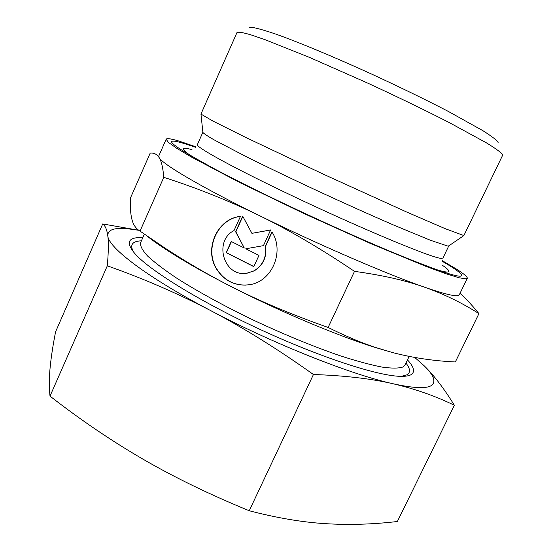 <?xml version="1.0" encoding="UTF-8"?>
<svg xmlns="http://www.w3.org/2000/svg" width="552" height="552" viewBox="0 0 552 552"><rect width="100%" height="100%" fill="white"/><g stroke="black" fill="none" stroke-linecap="round" stroke-linejoin="round"><path stroke-width="0.83" d="M236.974 32.568L237.112 32.375C238.788 31.843 243.294 32.637 250.622 34.755L265.512 39.847L309.741 57.511L366.562 82.586C397.109 96.669 424.702 110.014 449.328 122.613L486.409 142.844C494.523 147.819 499.76 151.503 502.127 153.911L502.603 155.305L463.873 235.566L445.374 228.749L407.224 212.272L324.742 174.825L245.764 137.455L212.755 120.971L200.956 114.078L236.974 32.568M249.359 27.793L253.458 27.6C258.619 28.601 266.381 30.877 276.745 34.431C299.474 42.566 334.132 56.987 371.185 73.878C399.558 86.961 425.199 99.436 448.12 111.311L482.765 130.603C490.397 135.433 495.358 139.083 497.656 141.54L498.208 142.782M202.881 132.238L202.908 132.48C204.012 133.736 207.704 136.178 213.997 139.808L244.695 155.871C265.747 166.38 290.124 178.089 317.828 191.006C345.704 203.895 371.268 215.37 394.514 225.423L430.47 240.279L447.513 245.985L448.797 245.868L442.959 258.025L441.572 258.35C434.866 259.405 354.487 225.871 282.32 191.054C228.763 165.345 195.215 146.57 197.409 144.562L202.881 132.238M195.58 147.28L184.734 143.686C159.597 136.171 170.547 145.121 217.578 170.527C267.347 196.933 357.751 238.705 410.108 259.488C439.033 270.977 455.828 276.538 460.492 276.179C464.218 275.462 458.077 270.466 442.076 261.179M144.362 234.151L140.546 242.783C140.049 245.937 142.423 250.373 147.667 256.093C154.629 262.517 164.441 269.956 177.095 278.415C197.927 291.642 224.892 306.394 254.506 320.643C285.101 334.919 313.653 346.628 340.177 355.778C356.482 361.029 370.378 364.796 381.86 367.066C391.741 368.467 398.779 368.432 402.96 366.976L405.016 364.989L409.156 356.392M195.974 146.846L179.917 141.374C171.493 138.78 166.911 138.062 166.166 139.228L158.797 155.961L159.183 157.686C161.405 161.046 162.944 167.594 163.792 177.323C198.14 188.432 230.17 201.273 259.888 215.846C289.51 230.308 321.05 248.807 354.501 271.363C382.205 275.151 405.534 280.423 424.488 287.178C443.684 293.933 461.831 302.751 478.936 313.619L455.345 361.96C433.603 360.918 412.841 357.827 393.065 352.687L376.34 347.725C361.76 342.958 345.69 336.202 328.13 327.453C290.621 314.254 257.356 300.143 228.328 285.129C206.897 274.075 185.803 261.738 165.034 248.11L140.029 231.115C135.978 228.714 133.287 224.85 131.962 219.523C130.576 214.204 130.044 207.083 130.369 198.168L150.185 153.145C153.967 152.697 156.968 154.215 159.183 157.686C162.488 164.151 201.059 187.031 259.888 215.846C318.138 244.515 387.801 274.537 424.488 287.178C443.201 293.636 454.379 296.438 458.029 295.589L459.298 294.816L467.268 278.36C467.675 276.987 463.928 273.813 456.021 268.824L442.152 260.592M166.166 139.228L168.401 142.388L176.916 148.419L191.868 157.299L239.658 182.491L304.124 213.624L371.358 243.874L426.392 266.561L445.906 273.716L459.181 277.801L466.116 278.877L467.268 278.36M234.02 230.57C213.21 241.038 223.919 277.339 246.737 273.247L254.12 270.811C262.98 265.208 266.74 257.004 265.388 246.206L271.936 231.916C284.929 251.677 271.763 281.982 249.221 284.749C235.311 286.315 224.429 281.085 216.57 269.065C203.681 249.028 217.329 218.578 240.451 216.377L234.02 230.57M272.06 232.116L265.602 246.22C266.947 257.011 263.194 265.208 254.334 270.811L246.958 273.24L244.557 273.412M240.424 216.446C217.44 218.833 203.992 249.124 216.812 269.065C223.732 279.885 233.441 285.232 245.923 285.115M242.839 216.405L235.856 231.805L244.308 248.041L235.628 231.778L242.707 216.163L251.919 233.337L270.639 229.936L263.442 245.647L245.792 248.786L258.978 255.403L253.83 266.65L226.161 252.657L231.233 241.479L244.308 248.041M231.426 241.576L226.396 252.671L253.872 266.568M270.604 230.005L251.919 233.337M478.936 313.619C472.201 305.346 465.902 298.577 460.016 293.326M140.029 231.115L163.792 177.323M328.13 327.453L354.501 271.363M146.466 235.607C153.249 241.038 162.254 247.275 173.473 254.306C188.805 263.897 207.09 274.171 228.328 285.129C277.111 310.327 335.823 335.133 374.898 347.38L393.065 352.687M401.338 376.354L407.079 374.787C410.633 372.51 410.253 368.605 405.941 363.064M142.837 237.608C127.664 236.96 125.242 242.556 135.578 254.403C151.117 271.37 201.68 302.468 260.813 329.772C319.939 357.109 376.388 375.463 399.386 376.298C405.002 376.54 408.942 375.974 411.205 374.594C415.256 371.855 414.014 366.949 407.473 359.89M138.718 230.267L126.988 228.673C113.885 227.521 107.495 229.929 107.812 235.897C108.282 247.524 147.225 277.435 210.905 310.728C273.868 343.979 351.486 374.684 392.989 383.737C415.173 388.912 435.625 396.101 454.358 405.285L397.364 521.502C373.069 524.365 349.154 525.09 325.604 523.675C302.268 522.247 276.814 517.942 249.242 510.752C210.146 494.73 174.832 477.597 143.299 459.354C111.697 441.007 80.599 419.934 50.004 396.129C49.08 387.407 49.121 377.885 50.122 367.556C51.15 357.096 52.971 345.172 55.593 331.78L102.706 223.946C105.239 225.651 106.936 229.632 107.812 235.897C108.675 242.107 108.502 252.085 107.302 265.816C143.458 278.581 177.992 293.554 210.905 310.728C243.694 327.922 277.877 349.181 313.432 374.511C344.455 375.56 370.972 378.637 392.989 383.737C414.166 388.394 427.117 388.877 431.843 385.192C436.183 381.391 433.527 374.822 423.86 365.486L414.759 357.448M454.358 405.285C443.78 388.132 433.61 374.863 423.86 365.486L414.724 357.441M138.676 230.239L102.706 223.946M50.004 396.129L107.302 265.816M249.242 510.752L313.432 374.511M141.409 240.831C132.68 241.203 129.858 244.529 132.949 250.815L134.267 252.947M437.784 270.025C442.573 271.425 445.802 272.088 447.486 272.026C450.335 271.812 448.714 269.618 442.614 265.436M191.986 149.626C180.559 146.528 180.435 148.75 191.62 156.285M202.908 132.48L200.956 114.078M374.898 347.38L376.34 347.725M173.473 254.306L165.034 248.11M448.597 246.006L463.873 235.566"/></g></svg>

